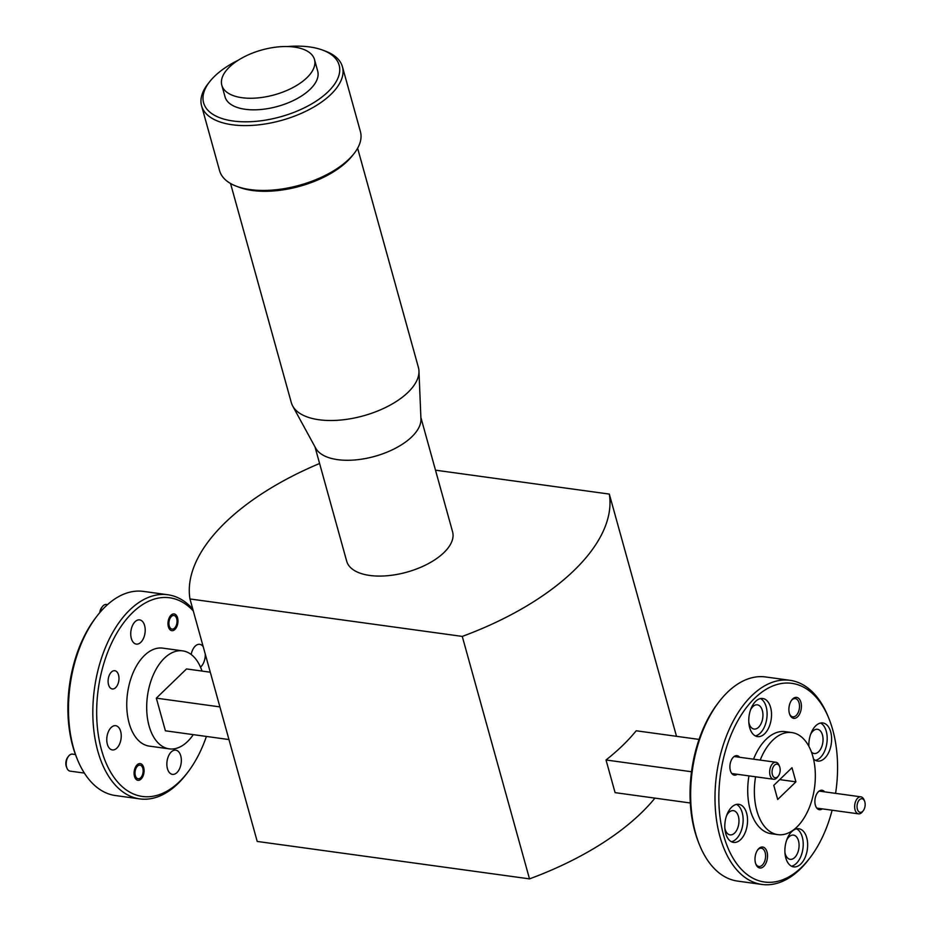 <?xml version="1.0" encoding="UTF-8"?>
<svg xmlns="http://www.w3.org/2000/svg" width="931" height="931" viewBox="0 0 931 931"><rect width="100%" height="100%" fill="white"/><g stroke="black" fill="none" stroke-linecap="round" stroke-linejoin="round"><path stroke-width="1.4" d="M238.266 60.201A70.337 34.086 -15.5 0 0 209.894 81.428A70.337 34.086 -15.5 0 0 233.111 121.007A70.337 34.086 -15.5 0 0 322.696 96.44A70.337 34.086 -15.5 0 0 322.754 50.134A70.337 34.086 -15.5 0 0 309.627 46.946A70.337 34.086 -15.5 0 0 287.504 46.55M322.754 50.134L325.396 51.124A73.084 35.413 164.5 0 1 342.433 66.764A73.084 35.413 164.5 0 1 309.476 109.427A73.084 35.413 164.5 0 1 232.261 124.766A73.084 35.413 164.5 0 1 201.585 105.82A73.084 35.413 164.5 0 1 208.137 83.65L209.894 81.428M353.873 153.778L352.104 156.001A70.337 34.086 164.5 0 1 252.382 190.483A70.337 34.086 164.5 0 1 239.255 187.294L236.602 186.305A73.084 35.413 -15.5 0 0 250.241 189.61A73.084 35.413 -15.5 0 0 353.873 153.778A73.084 35.413 -15.5 0 0 360.413 131.608L342.433 66.764M357.62 148.227L418.403 367.419A65.938 31.957 164.5 0 1 418.962 370.992L420.94 419.02A54.952 26.627 164.5 0 1 393.103 449.44A54.952 26.627 164.5 0 1 337.639 459.646A54.952 26.627 164.5 0 1 315.714 448.195L292.683 406.009A65.938 31.957 164.5 0 1 291.322 402.669L230.539 183.477M420.882 417.484L452.594 531.834A54.952 26.627 164.5 0 1 427.806 563.918A54.952 26.627 164.5 0 1 369.758 575.451A54.952 26.627 164.5 0 1 346.693 561.207L314.981 446.857M418.962 370.992A65.938 31.957 164.5 0 1 385.55 407.499A65.938 31.957 164.5 0 1 318.996 419.753A65.938 31.957 164.5 0 1 292.683 406.009M294.312 47.085A48.075 23.298 164.5 0 1 314.492 59.549A48.075 23.298 164.5 0 1 292.8 87.619A48.075 23.298 164.5 0 1 242.002 97.708A48.075 23.298 164.5 0 1 221.822 85.245A48.075 23.298 164.5 0 1 243.515 57.175A48.075 23.298 164.5 0 1 294.312 47.085M314.492 59.549L317.704 71.128A48.075 23.298 164.5 0 1 296.011 99.198A48.075 23.298 164.5 0 1 245.214 109.288A48.075 23.298 164.5 0 1 225.034 96.824L221.822 85.245M77.215 758.998L76.389 756.95A100.28 58.327 -82.2 0 1 95.497 618.033L96.836 616.275A103.027 59.921 97.8 0 0 77.215 758.998A103.027 59.921 97.8 0 0 115.432 795.54L139.778 798.891A103.027 59.921 -82.2 0 1 93.053 721.083A103.027 59.921 -82.2 0 1 129.735 609.98A103.027 59.921 -82.2 0 1 167.859 594.758A103.027 59.921 -82.2 0 1 192.752 609.002M167.859 594.758L143.502 591.406A103.027 59.921 97.8 0 0 105.378 606.628A103.027 59.921 97.8 0 0 96.836 616.275M202.015 671.065A49.448 28.756 97.8 0 0 182.697 650.874L162.774 648.139A49.448 28.756 97.8 0 0 144.468 655.447A49.448 28.756 97.8 0 0 126.86 708.77A49.448 28.756 97.8 0 0 149.297 746.115L169.221 748.861A49.448 28.756 97.8 0 0 187.527 741.553A49.448 28.756 97.8 0 0 193.276 734.64M182.697 650.874A49.448 28.756 97.8 0 0 164.403 658.182A49.448 28.756 97.8 0 0 146.795 711.517A49.448 28.756 97.8 0 0 169.221 748.861M193.299 610.945A100.28 58.327 97.8 0 0 132.586 612.598A100.28 58.327 97.8 0 0 101.491 749.921A100.28 58.327 97.8 0 0 179.474 781.656A100.28 58.327 97.8 0 0 187.783 772.265A100.28 58.327 97.8 0 0 206.403 736.444M187.783 772.265L186.444 774.022A103.027 59.921 -82.2 0 1 177.902 783.669A103.027 59.921 -82.2 0 1 139.778 798.891M141.058 779.072A8.449 4.911 97.8 0 0 144.072 769.96A8.449 4.911 97.8 0 0 140.232 763.583A8.449 4.911 97.8 0 0 137.113 764.828A8.449 4.911 97.8 0 0 134.099 773.94A8.449 4.911 97.8 0 0 137.939 780.318A8.449 4.911 97.8 0 0 141.058 779.072M115.688 687.59A9.205 5.353 97.8 0 0 118.97 677.663A9.205 5.353 97.8 0 0 114.792 670.716A9.205 5.353 97.8 0 0 111.383 672.077A9.205 5.353 97.8 0 0 108.112 682.004A9.205 5.353 97.8 0 0 112.29 688.952A9.205 5.353 97.8 0 0 115.688 687.59M174.958 629.426A8.449 4.911 97.8 0 0 177.961 620.314A8.449 4.911 97.8 0 0 174.132 613.936A8.449 4.911 97.8 0 0 171.001 615.182A8.449 4.911 97.8 0 0 167.999 624.294A8.449 4.911 97.8 0 0 171.828 630.671A8.449 4.911 97.8 0 0 174.958 629.426M200.502 667.131A12.231 7.111 97.8 0 0 200.921 666.759A12.231 7.111 97.8 0 0 205.297 654.225M203.214 646.684A12.231 7.111 97.8 0 0 199.734 644.333A12.231 7.111 97.8 0 0 195.207 646.137A12.231 7.111 97.8 0 0 191.181 654.493M176.96 772.567A12.231 7.111 97.8 0 0 181.312 759.382A12.231 7.111 97.8 0 0 175.761 750.153A12.231 7.111 97.8 0 0 171.234 751.957A12.231 7.111 97.8 0 0 166.882 765.142A12.231 7.111 97.8 0 0 172.433 774.371A12.231 7.111 97.8 0 0 176.96 772.567M116.864 748.117A12.231 7.111 97.8 0 0 121.216 734.931A12.231 7.111 97.8 0 0 115.665 725.691A12.231 7.111 97.8 0 0 111.15 727.507A12.231 7.111 97.8 0 0 106.786 740.692A12.231 7.111 97.8 0 0 112.337 749.921A12.231 7.111 97.8 0 0 116.864 748.117M140.825 642.297A12.231 7.111 97.8 0 0 145.178 629.112A12.231 7.111 97.8 0 0 139.638 619.883A12.231 7.111 97.8 0 0 135.111 621.687A12.231 7.111 97.8 0 0 130.759 634.872A12.231 7.111 97.8 0 0 136.298 644.101A12.231 7.111 97.8 0 0 140.825 642.297M435.499 470.178L609.316 494.082A216.353 104.842 164.5 0 1 574.008 570.494A216.353 104.842 164.5 0 1 462.265 636.408L189.971 598.959A216.353 104.842 164.5 0 1 319.601 463.487M699.053 739.412L636.21 730.777A216.353 104.842 164.5 0 1 622.56 745.58A216.353 104.842 164.5 0 1 606.023 759.987L615.088 792.642L690.313 802.988M654.935 798.123A216.353 104.842 164.5 0 1 641.25 812.972A216.353 104.842 164.5 0 1 529.506 878.876L257.212 841.438L189.971 598.959M609.316 494.082L676.5 736.316M699.379 844.557L698.564 842.508A100.28 58.327 -82.2 0 1 717.661 703.592L719.011 701.834A103.027 59.921 97.8 0 0 699.379 844.557A103.027 59.921 97.8 0 0 737.596 881.098L761.954 884.45A103.027 59.921 -82.2 0 1 715.217 806.642A103.027 59.921 -82.2 0 1 751.911 695.538A103.027 59.921 -82.2 0 1 790.023 680.317A103.027 59.921 -82.2 0 1 828.241 716.858L829.067 718.907A100.28 58.327 97.8 0 0 754.762 698.157A100.28 58.327 97.8 0 0 723.655 835.479A100.28 58.327 97.8 0 0 801.649 867.215A100.28 58.327 97.8 0 0 809.958 857.835A100.28 58.327 97.8 0 0 832.116 810.214M790.023 680.317L765.666 676.965A103.027 59.921 97.8 0 0 727.553 692.187A103.027 59.921 97.8 0 0 719.011 701.834M809.958 857.835L808.62 859.581A103.027 59.921 -82.2 0 1 800.078 869.228A103.027 59.921 -82.2 0 1 761.954 884.45M737.294 774.278A9.822 5.714 -82.2 0 1 730.73 771.648A9.822 5.714 -82.2 0 1 730.37 770.565A9.822 5.714 -82.2 0 1 732.604 758.032A9.822 5.714 -82.2 0 1 739.633 757.264M789.593 714.042A9.205 5.353 97.8 0 0 792.793 716.835A9.205 5.353 97.8 0 0 796.203 715.473A9.205 5.353 97.8 0 0 799.054 702.87A9.205 5.353 97.8 0 0 795.295 698.599A9.205 5.353 97.8 0 0 791.897 699.949A9.205 5.353 97.8 0 0 791.466 700.415M800.904 702.3A10.578 6.156 -82.2 0 1 798.007 716.381A10.578 6.156 -82.2 0 1 789.791 714.589A10.578 6.156 -82.2 0 1 789.395 713.437A10.578 6.156 -82.2 0 1 791.804 699.937A10.578 6.156 -82.2 0 1 800.904 702.3M822.282 808.864A9.822 5.714 -82.2 0 1 815.719 806.223A9.822 5.714 -82.2 0 1 815.358 805.152A9.822 5.714 -82.2 0 1 817.593 792.618A9.822 5.714 -82.2 0 1 824.622 791.85M755.693 863.689A9.205 5.353 97.8 0 0 758.893 866.47A9.205 5.353 97.8 0 0 762.303 865.12A9.205 5.353 97.8 0 0 765.154 852.517A9.205 5.353 97.8 0 0 761.407 848.234A9.205 5.353 97.8 0 0 757.997 849.596A9.205 5.353 97.8 0 0 757.566 850.05M767.016 851.946A10.578 6.156 -82.2 0 1 764.118 866.028A10.578 6.156 -82.2 0 1 755.891 864.236A10.578 6.156 -82.2 0 1 755.507 863.084A10.578 6.156 -82.2 0 1 757.904 849.584A10.578 6.156 -82.2 0 1 767.016 851.946M740.669 839.576A19.237 11.184 97.8 0 0 747.512 818.838A19.237 11.184 97.8 0 0 738.795 804.314A19.237 11.184 97.8 0 0 731.673 807.154A19.237 11.184 97.8 0 0 724.83 827.892A19.237 11.184 97.8 0 0 733.558 842.415A19.237 11.184 97.8 0 0 740.669 839.576M731.394 841.729A19.237 11.184 97.8 0 0 736.246 838.971A19.237 11.184 97.8 0 0 743.136 820.118A19.237 11.184 97.8 0 0 736.526 804.396M800.765 864.038A19.237 11.184 97.8 0 0 807.608 843.288A19.237 11.184 97.8 0 0 798.891 828.765A19.237 11.184 97.8 0 0 791.769 831.616A19.237 11.184 97.8 0 0 784.926 852.354A19.237 11.184 97.8 0 0 793.643 866.877A19.237 11.184 97.8 0 0 800.765 864.038M791.49 866.191A19.237 11.184 97.8 0 0 796.331 863.421A19.237 11.184 97.8 0 0 803.22 844.568A19.237 11.184 97.8 0 0 796.622 828.846M813.496 758.951A19.237 11.184 97.8 0 0 817.616 761.058A19.237 11.184 97.8 0 0 824.726 758.218A19.237 11.184 97.8 0 0 831.581 737.48A19.237 11.184 97.8 0 0 822.853 722.956A19.237 11.184 97.8 0 0 815.742 725.796A19.237 11.184 97.8 0 0 808.888 746.325M815.451 760.371A19.237 11.184 97.8 0 0 820.304 757.613A19.237 11.184 97.8 0 0 827.193 738.76A19.237 11.184 97.8 0 0 820.583 723.038M764.642 733.768A19.237 11.184 97.8 0 0 771.485 713.018A19.237 11.184 97.8 0 0 762.757 698.494A19.237 11.184 97.8 0 0 755.646 701.346A19.237 11.184 97.8 0 0 748.803 722.084A19.237 11.184 97.8 0 0 757.52 736.607A19.237 11.184 97.8 0 0 764.642 733.768M755.355 735.921A19.237 11.184 97.8 0 0 760.208 733.151A19.237 11.184 97.8 0 0 767.097 714.298A19.237 11.184 97.8 0 0 760.499 698.576M755.588 776.791A51.519 29.955 97.8 0 0 777.827 834.63A51.519 29.955 97.8 0 0 796.889 827.019A51.519 29.955 97.8 0 0 815.23 771.473A51.519 29.955 97.8 0 0 791.862 732.569L785.217 731.65A51.519 29.955 97.8 0 0 766.166 739.261A51.519 29.955 97.8 0 0 753.551 759.184M748.943 775.884A51.519 29.955 97.8 0 0 771.182 833.722L777.827 834.63M791.862 732.569A51.519 29.955 97.8 0 0 772.8 740.18A51.519 29.955 97.8 0 0 760.196 760.092M750.526 709.899A12.231 7.111 -82.2 0 1 752.853 706.641A12.231 7.111 -82.2 0 1 757.38 704.837A12.231 7.111 -82.2 0 1 762.92 714.065A12.231 7.111 -82.2 0 1 758.567 727.251A12.231 7.111 -82.2 0 1 754.052 729.054A12.231 7.111 -82.2 0 1 748.815 722.328M810.61 734.35A12.231 7.111 -82.2 0 1 812.949 731.091A12.231 7.111 -82.2 0 1 817.476 729.287A12.231 7.111 -82.2 0 1 823.016 738.516A12.231 7.111 -82.2 0 1 818.663 751.701A12.231 7.111 -82.2 0 1 814.148 753.505A12.231 7.111 -82.2 0 1 811.46 752.108M786.648 840.169A12.231 7.111 -82.2 0 1 788.988 836.911A12.231 7.111 -82.2 0 1 793.503 835.107A12.231 7.111 -82.2 0 1 799.054 844.336A12.231 7.111 -82.2 0 1 794.702 857.521A12.231 7.111 -82.2 0 1 790.175 859.325A12.231 7.111 -82.2 0 1 784.938 852.598M726.552 815.719A12.231 7.111 -82.2 0 1 728.892 812.449A12.231 7.111 -82.2 0 1 733.407 810.645A12.231 7.111 -82.2 0 1 738.958 819.885A12.231 7.111 -82.2 0 1 734.606 833.059A12.231 7.111 -82.2 0 1 730.079 834.874A12.231 7.111 -82.2 0 1 724.842 828.136M773.777 785.357L777.688 799.485L795.924 781.842L792.002 767.714L773.777 785.357M779.713 779.608L795.924 781.842M691.512 771.741L606.023 759.987M835.584 793.363A100.28 58.327 97.8 0 0 829.067 718.907M462.265 636.408L529.506 878.876M228.956 739.551L165.392 730.8L156.338 698.145L186.526 668.935L210.29 672.205M219.902 706.897L156.338 698.145M201.585 105.82L219.576 170.664A73.084 35.413 -15.5 0 0 236.602 186.305M99.792 612.61A6.866 3.992 -82.2 0 1 101.619 607.64L102.457 606.547A8.588 4.992 97.8 0 0 100.257 612.063M107.519 604.638L106.343 604.475A8.588 4.992 97.8 0 0 102.457 606.547M176.715 618.684A6.866 3.992 97.8 0 0 176.459 617.94A6.866 3.992 97.8 0 0 171.129 616.776A6.866 3.992 97.8 0 0 169.244 625.923A6.866 3.992 97.8 0 0 175.156 627.447A6.866 3.992 97.8 0 0 176.715 618.684M66.927 768.087L66.415 766.807A6.866 3.992 -82.2 0 1 66.159 766.05A6.866 3.992 -82.2 0 1 67.719 757.287L68.557 756.193A8.588 4.992 97.8 0 0 66.613 767.144A8.588 4.992 97.8 0 0 66.927 768.087A8.588 4.992 97.8 0 0 70.104 771.136L84.349 773.091M75.458 754.529L72.443 754.122A8.588 4.992 97.8 0 0 68.557 756.193M142.827 768.331A6.866 3.992 97.8 0 0 142.571 767.586A6.866 3.992 97.8 0 0 137.229 766.422A6.866 3.992 97.8 0 0 135.344 775.57A6.866 3.992 97.8 0 0 141.256 777.094A6.866 3.992 97.8 0 0 142.827 768.331M779.852 767.342A6.866 3.992 97.8 0 0 779.608 766.585A6.866 3.992 97.8 0 0 774.266 765.422A6.866 3.992 97.8 0 0 772.381 774.569A6.866 3.992 97.8 0 0 778.293 776.093A6.866 3.992 97.8 0 0 779.852 767.342M778.293 776.093L777.455 777.199A8.588 4.992 -82.2 0 1 773.568 779.27A8.588 4.992 -82.2 0 1 770.065 775.279A8.588 4.992 -82.2 0 1 770.845 766.329A8.588 4.992 -82.2 0 1 775.907 762.256A8.588 4.992 -82.2 0 1 779.096 765.305L779.608 766.585M864.841 801.917A6.866 3.992 97.8 0 0 864.585 801.172A6.866 3.992 97.8 0 0 859.255 800.008A6.866 3.992 97.8 0 0 857.37 809.155A6.866 3.992 97.8 0 0 863.281 810.68A6.866 3.992 97.8 0 0 864.841 801.917M863.281 810.68L862.443 811.774A8.588 4.992 -82.2 0 1 858.557 813.857A8.588 4.992 -82.2 0 1 855.054 809.865A8.588 4.992 -82.2 0 1 855.833 800.916A8.588 4.992 -82.2 0 1 860.896 796.843A8.588 4.992 -82.2 0 1 864.073 799.88L864.585 801.172M176.459 617.94L175.947 616.659M175.156 627.447L174.318 628.553M142.571 767.586L142.059 766.294M141.256 777.094L140.418 778.188M734.128 756.507L775.907 762.256M731.789 773.521L773.568 779.27M819.117 791.094L860.896 796.843M816.778 808.108L858.557 813.857"/></g></svg>
